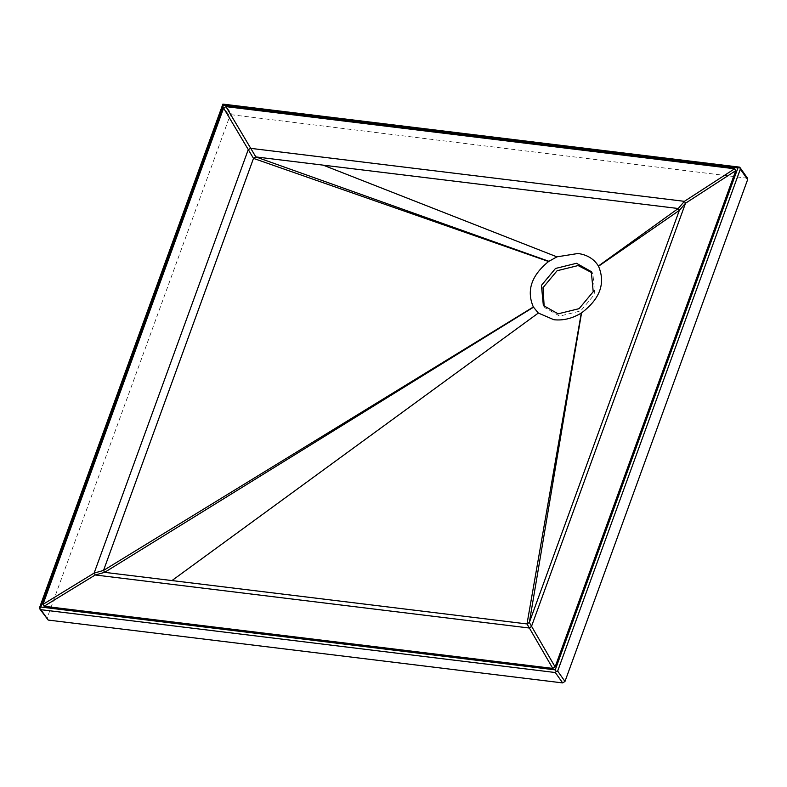<?xml version="1.0" encoding="UTF-8"?>
<svg xmlns="http://www.w3.org/2000/svg" width="787" height="787" viewBox="0 0 787 787"><rect width="100%" height="100%" fill="white"/><g stroke="black" fill="none" stroke-linecap="round" stroke-linejoin="round"><path stroke-width="0.59" stroke-dasharray="3.94 2.95" d="M739.77 167.238L224.777 104.435L232.106 114.813L229.765 116.289L47.092 618.169L47.22 619.507M222.888 104.1L39.36 608.361M747.522 178.226L232.106 114.813M544.181 306.586L544.948 307.747L559.724 316.089L580.727 310.924L594.815 293.994L592.896 273.906L592.05 272.794M222.436 105.911L229.765 116.289M739.209 167.287L746.538 177.665M39.773 607.79L47.092 618.169M591.293 271.633L592.896 273.906M544.948 307.747L543.345 305.484"/><path stroke-width="1.18" d="M739.77 167.238L737.911 167.995L555.238 669.875L556.232 671.498L557.658 671.065L740.321 169.185L739.77 167.238M224.777 104.435L222.888 104.1L223.478 105.153L737.911 167.995M739.613 167.129L222.888 104.1L39.35 608.174M39.773 607.79L39.36 608.361L48.204 620.067L562.646 682.909L564.977 681.444L747.65 179.564L747.581 178.305L739.741 167.198M555.238 669.875L40.806 607.033L39.36 608.361L40.885 609.689L555.317 672.531L556.232 671.498M42.98 604.367L223.606 108.094L225.948 106.629L734.625 168.772L735.737 170.661L555.11 666.933L552.769 668.399L44.092 606.256L42.98 604.367L94.125 573.093L95.237 574.982L529.11 627.996L531.451 626.521L685.516 203.233L684.395 201.334L250.522 148.33L248.19 149.805L94.125 573.093L103.52 570.447L253.503 158.394L223.606 108.094M593.211 291.721L591.293 271.633L576.507 263.291L555.504 268.456L541.426 285.396L543.345 305.484L558.121 313.816L579.124 308.652L593.211 291.721M592.05 272.794L578.111 265.563L557.107 270.728L543.02 287.658L544.181 306.586M538.328 313.049L553.891 319.729C563.197 320.722 572.336 318.489 581.288 313.049L581.554 312.882C600.048 298.893 605.705 283.35 598.533 266.232L598.405 266.016C594.008 258.943 587.21 254.762 578.002 253.493L556.921 256.847L548.578 261.51C531.382 275.519 526.306 290.688 533.35 306.989L538.328 313.049L171.96 580.57L104.632 572.346L95.237 574.982L44.092 606.256M548.883 261.294L255.834 156.918L678.207 208.516L679.319 210.414L529.336 622.468L555.11 666.933M225.948 106.629L255.834 156.918L253.503 158.394L548.578 261.51M533.35 306.989L103.52 570.447L104.632 572.346L533.478 307.205M581.288 313.049L527.005 623.943L171.96 580.57M552.769 668.399L527.005 623.943L529.336 622.468L581.554 312.882M40.806 607.033L223.478 105.153M40.885 609.689L48.204 620.067M555.317 672.531L562.646 682.909M556.921 256.847L323.162 165.142M598.533 266.232L679.319 210.414L685.516 203.233L735.737 170.661M598.405 266.016L678.207 208.516L684.395 201.334L734.625 168.772M557.658 671.065L564.977 681.444M740.321 169.185L747.65 179.564"/></g></svg>
